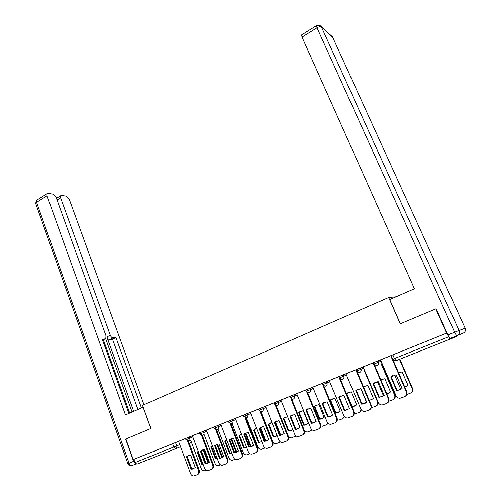 <?xml version="1.0" encoding="UTF-8"?>
<svg xmlns="http://www.w3.org/2000/svg" width="501" height="501" viewBox="0 0 501 501"><rect width="100%" height="100%" fill="white"/><g stroke="black" fill="none" stroke-linecap="round" stroke-linejoin="round"><path stroke-width="0.75" d="M192.459 435.77L185.476 438.525L185.915 439.703L192.898 436.935M206.531 430.096L199.53 432.858L199.974 434.041L206.976 431.267M220.872 424.309L213.839 427.077L214.296 428.274L221.323 425.493M235.476 418.416L228.431 421.203M250.368 412.411L243.298 415.204L243.768 416.412L250.838 413.619M273.915 402.885L258.447 409.085L258.929 410.306L266.025 407.507M281.017 400.048L273.903 402.854M296.799 393.686L289.659 396.498M312.893 387.198L305.729 390.016M329.314 380.572L322.118 383.397L322.638 384.662L329.827 381.825M346.066 373.815L338.851 376.652M363.162 366.92L355.917 369.757L356.462 371.047L363.701 368.191M380.616 359.887L373.345 362.73L373.896 364.027L381.167 361.165M180.629 446.71L136.936 464.17L134.994 462.573L133.848 459.348L178.65 441.343M435.782 308.91L400.211 323.84L388.657 297.506L142.522 405.34L150.939 428.487L125.908 438.995L133.241 459.586L446.673 333.121L435.782 308.91L436.183 308.835M133.848 459.348L133.241 459.586M446.673 333.121L450.205 339.083L456.643 336.459L456.674 335.776M391.156 355.597L380.51 359.881L396.022 395.74C396.855 397.418 398.176 398.257 399.992 398.251L404.395 396.761C406.417 395.746 407.062 394.105 406.33 391.838L406.712 391.613C407.413 393.667 406.9 395.251 405.165 396.354M373.364 362.774L363.056 366.92L378.249 402.478C379.075 404.157 380.384 404.99 382.182 404.971L386.446 403.518C388.425 402.522 389.058 400.9 388.344 398.652L388.757 398.414C389.452 400.487 388.926 402.065 387.173 403.136M355.935 369.801L345.959 373.821L360.839 409.073C361.659 410.757 362.962 411.584 364.734 411.553L368.874 410.131C370.809 409.154 371.429 407.551 370.727 405.328L371.172 405.077C371.855 407.169 371.322 408.735 369.563 409.774M338.864 376.683L329.207 380.578L343.786 415.529C344.6 417.214 345.884 418.041 347.638 417.997L351.652 416.613C353.556 415.655 354.163 414.07 353.474 411.86L353.944 411.603C354.62 413.701 354.075 415.26 352.316 416.268M322.137 383.434L312.787 387.204L327.072 421.861C327.879 423.545 329.151 424.366 330.885 424.316L334.787 422.963C336.647 422.017 337.242 420.452 336.566 418.266L337.067 417.997C337.73 420.107 337.186 421.654 335.426 422.631M305.742 390.047L296.692 393.698L310.695 428.067C311.497 429.752 312.749 430.566 314.459 430.509L318.254 429.188C320.076 428.261 320.659 426.708 320.001 424.541L320.527 424.266C321.179 426.382 320.627 427.91 318.874 428.869M289.672 396.529L280.911 400.061L294.644 434.148C295.433 435.832 296.673 436.64 298.358 436.578L302.053 435.288C303.838 434.373 304.408 432.845 303.763 430.697L304.314 430.409C304.959 432.526 304.408 434.048 302.654 434.974M258.466 409.123L250.262 412.429L263.463 445.959C264.24 447.637 265.442 448.439 267.083 448.364L270.59 447.13C272.306 446.247 272.857 444.75 272.237 442.64L272.832 442.339C273.452 444.443 272.907 445.94 271.191 446.823L271.147 446.842M243.311 415.235L235.37 418.435L248.327 451.695C249.091 453.367 250.281 454.169 251.897 454.088L255.31 452.879C257 452.015 257.539 450.531 256.925 448.439L257.545 448.132C258.159 450.217 257.62 451.695 255.936 452.566L255.836 452.616M228.443 421.235L220.766 424.328L233.472 457.325C234.224 458.991 235.401 459.786 236.998 459.705L240.323 458.521C241.977 457.67 242.509 456.204 241.908 454.125L242.553 453.812C243.148 455.885 242.622 457.344 240.968 458.196L240.818 458.277M213.858 427.115L206.431 430.115L218.899 462.849C219.645 464.508 220.803 465.297 222.375 465.21L225.619 464.058C227.247 463.218 227.767 461.765 227.178 459.711L227.842 459.386C228.425 461.44 227.905 462.886 226.283 463.726L226.083 463.826M199.542 432.895L192.359 435.789L204.596 468.266C205.329 469.925 206.475 470.708 208.021 470.621L211.197 469.487C212.787 468.66 213.294 467.226 212.725 465.185L213.401 464.859C213.977 466.894 213.47 468.329 211.879 469.149L211.629 469.274M396.028 296.805L388.657 297.506M185.489 438.563L178.544 441.362L190.555 473.583C191.282 475.236 192.409 476.019 193.937 475.925L197.031 474.816C198.596 474.002 199.097 472.587 198.534 470.564L199.235 470.226C199.799 472.249 199.298 473.664 197.732 474.472L197.444 474.616M446.917 333.033L391.131 355.553L392.728 359.242L391.156 355.604M390.73 376.902L396.122 374.792L402.09 388.613L396.66 390.686L390.73 376.902L392.947 375.399M391.143 376.708L397.061 390.467L400.762 389.64M392.828 354.858L394.425 358.553L392.728 359.242L406.712 391.613M390.717 355.76L406.33 391.838M396.66 390.686L397.061 390.467M404.777 387.135L407.971 385.338L402.153 371.93L398.558 372.769M394.563 374.911L400.888 389.565M406.799 394.525L410.213 393.241C412.179 392.252 412.805 390.661 412.091 388.457L399.447 359.349M399.053 372.531L398.571 372.8M404.727 387.016L406.668 386.34M399.829 359.198L412.455 388.244C413.143 390.241 412.642 391.776 410.952 392.853M373.063 383.81L378.349 381.743L384.192 395.446L378.875 397.475L373.063 383.81L375.299 382.307M373.508 383.603L379.307 397.243L382.839 396.491M374.416 364.866L388.757 398.414M373.057 362.887L388.344 398.652M378.875 397.475L379.307 397.243M355.766 390.573L360.939 388.551L366.663 402.134L361.453 404.125L355.766 390.573L358.002 389.077M356.236 390.354L361.916 403.881L365.292 403.192M357.269 372.149L371.172 405.077M355.76 369.863L370.727 405.328M361.453 404.125L361.916 403.881M465.135 328.211L332.445 36.773L321.398 26.916L459.041 330.478L465.135 328.211C465.886 330.435 465.229 332.082 463.156 333.165L450.299 338.325C449.766 338.275 448.971 337.148 447.925 334.931L436.146 308.754L400.33 323.79L389.703 299.567L414.421 288.776L302.028 37.118L301.646 34.901M143.205 407.207L125.494 414.928L47.019 195.835L36.567 202.341L129.095 463.156L133.585 461.352L125.663 439.101L150.851 428.524L143.111 407.232M133.711 411.34L106.882 336.954L110.308 335.257L60.596 197.826L57.045 200.012M110.308 335.257C111.047 336.979 111.992 337.862 113.145 337.899L109.725 339.59C108.567 339.559 107.621 338.676 106.882 336.954M141.482 407.946L115.938 337.555L113.145 337.899M143.987 404.695L69.169 199.085L66.345 196.179L61.548 195.453L60.646 195.747L60.596 197.826M102.599 340.173L105.817 338.576L105.987 335.764L56.018 197.156L53.087 194.175L48.052 193.411L47.075 193.73L47.019 195.835M105.185 338.889L102.267 339.252L128.914 413.431M133.585 461.352L135.752 463.794M132.101 412.041L105.68 338.695M103.375 339.791L129.721 413.081M137.957 409.486L112.531 339.233L109.725 339.59M112.531 339.233L115.938 337.555M386.822 393.892L390.529 392.007L384.837 378.712L380.81 379.821M377.46 381.768L383.534 396.022M388.87 401.22L392.728 399.836C394.656 398.865 395.27 397.287 394.575 395.107L381.18 363.908M381.85 379.27L380.841 379.896M386.759 393.736L389.202 393.028M381.593 363.745L394.963 394.888C395.64 396.892 395.132 398.427 393.429 399.472M369.224 400.462L373.445 398.539L367.859 385.35L363.444 386.772M360.714 388.544L366.5 402.29M371.335 407.695L375.593 406.298C377.485 405.34 378.092 403.787 377.403 401.627L364.277 370.684M364.985 385.876L363.494 386.897M369.137 400.255L372.093 399.566M377.998 401.89C378.374 403.725 377.798 405.084 376.264 405.954M338.814 397.199L343.886 395.22L349.491 408.691L344.387 410.638L338.814 397.199L341.049 395.715M339.315 396.974L344.876 410.388L348.107 409.749M340.423 379.188L353.944 411.603M338.814 376.702L353.474 411.86M344.387 410.638L344.876 410.388M322.206 403.7L327.178 401.752L332.67 415.11L328.606 417.007L327.667 417.02L322.206 403.7L324.435 402.215M322.732 403.462L328.18 416.757L331.286 416.174M323.897 386.033L337.067 417.997M322.988 385.294L336.566 418.266M327.667 417.02L328.18 416.757M305.929 410.062L310.795 408.158L316.181 421.404L312.261 423.257L311.278 423.276L305.929 410.062L308.146 408.591M306.474 409.818L311.816 423.007L314.803 422.462M307.677 392.703L320.527 424.266M306.831 392.183L320.001 424.541M311.278 423.276L311.816 423.007M351.965 406.85L356.693 404.94L351.226 391.863L346.448 393.629M354.163 413.976L358.804 412.63C360.257 411.979 360.939 410.814 360.864 409.123M348.445 392.352L346.748 393.586L352.178 406.605L355.341 405.979M361.277 409.862L359.442 412.304M330.059 400.149L335.394 413.087L336.303 413.068L340.273 411.215L334.912 398.251L330.059 400.149L330.554 399.923L335.877 412.837L338.914 412.254M337.336 420.063L339.315 419.982L342.34 418.842L344.312 416.45M332.226 398.708L330.554 399.923M344.607 416.801L342.96 418.523M335.877 412.837L335.394 413.087M314.158 406.374L319.387 419.205L320.346 419.18L324.172 417.371L318.918 404.507L314.158 406.374L314.678 406.136L319.895 418.949L322.819 418.404M320.822 425.956L322.494 426.226L326.201 424.929L327.948 423.188M316.319 404.94L314.678 406.136M328.193 423.42L326.796 424.623M319.895 418.949L319.387 419.205M289.966 416.306L294.745 414.44L300.018 427.572L296.241 429.388L295.214 429.407L289.966 416.306L292.177 414.841M290.542 416.049L295.778 429.125L298.652 428.624M291.764 399.222L304.314 430.409M290.943 398.821L303.763 430.697M295.214 429.407L295.778 429.125M298.558 412.473L303.687 425.205L304.689 425.18L308.384 423.408L303.224 410.651L298.558 412.473L299.097 412.235L304.22 424.942L307.038 424.441M304.595 431.624L307.457 432L310.37 430.904L311.847 429.664M300.713 411.052L299.097 412.235M312.054 429.82L310.952 430.603M304.22 424.942L303.687 425.205M274.323 422.424L279.001 420.596L284.173 433.622L280.522 435.4L279.458 435.419L274.323 422.424L276.521 420.972M274.917 422.161L280.046 435.131L282.821 434.661M276.151 405.591L288.419 436.434C289.052 438.55 288.501 440.06 286.754 440.961M265.536 406.267L278.9 440.116C279.683 441.794 280.904 442.596 282.57 442.527L286.165 441.268C287.918 440.366 288.476 438.857 287.843 436.728L288.419 436.434M275.343 405.284L287.843 436.728M279.458 435.419L280.046 435.131M287.655 416.663L283.253 418.467L288.282 431.092L289.321 431.067L292.766 429.457M288.595 436.972L291.325 437.999L296.016 435.926M285.395 417.051L283.816 418.216L288.839 430.816L291.557 430.353M290.593 415.999L295.853 429.132M296.166 436.027L295.408 436.465M283.816 418.216L283.253 418.467M288.839 430.816L288.282 431.092M258.973 428.424L262.656 426.645L263.564 426.633L268.636 439.552L265.104 441.293L264.014 441.318L258.973 428.424L261.159 426.984M259.593 428.155L264.622 441.018L267.296 440.586M260.839 411.828L272.832 442.339M260.032 411.59L272.237 442.64M264.014 441.318L264.622 441.018M271.98 422.587L268.242 424.341L273.17 436.866L277.134 435.645M261.015 411.835L272.638 441.387C273.389 443.022 274.573 443.792 276.176 443.717L280.441 442.007M270.371 422.938L268.824 424.084L273.753 436.59L276.377 436.152M275.393 421.717L280.71 435.137M280.516 442.057L280.153 442.226M268.824 424.084L268.242 424.341M273.753 436.59L273.17 436.866M243.918 434.311L247.481 432.57L248.427 432.551L253.4 445.37L249.98 447.074L248.865 447.099L243.918 434.311L246.091 432.883M244.557 434.035L249.498 446.792L252.078 446.391M245.809 417.928L257.545 448.132M245.008 417.753L256.925 448.439M248.865 447.099L249.498 446.792M256.625 428.449L253.5 430.108L258.341 442.54L261.785 441.663M245.622 415.661L257.815 447.017C258.566 448.639 259.731 449.41 261.315 449.328L265.104 447.925M265.148 441.03L259.969 427.798M255.616 428.712L254.107 429.845L258.942 442.251L261.478 441.844M260.501 427.378L265.893 441.149M254.107 429.845L253.5 430.108M258.942 442.251L258.341 442.54M229.151 440.091L232.596 438.375L233.572 438.362L238.451 451.075L235.138 452.747L233.998 452.772L229.151 440.091L231.312 438.669M229.809 439.803L234.65 452.459L237.148 452.084M231.055 423.902L242.553 453.812M230.253 423.783L241.908 454.125M233.998 452.772L234.65 452.459M241.588 434.248L239.04 435.77L243.787 448.101L246.705 447.512M232.151 423.627L243.267 452.535C244.012 454.156 245.158 454.927 246.724 454.839L249.98 453.681M250.519 446.779L245.327 433.359M241.138 434.386L239.66 435.494L244.407 447.806L246.699 447.493M245.903 432.983L251.239 446.773M239.66 435.494L239.04 435.77M244.407 447.806L243.787 448.101M214.66 445.758L217.998 444.08L219 444.061L223.784 456.674L220.578 458.309L219.419 458.34L214.66 445.758L216.801 444.349M215.336 445.458L220.089 458.02L222.5 457.67M216.576 429.752L227.842 459.386M215.774 429.689L227.178 459.711M219.419 458.34L220.089 458.02M226.853 439.984L224.836 441.325L229.502 453.562L231.9 453.205M218.073 429.269L228.988 457.958C229.721 459.574 230.855 460.338 232.395 460.25L235.101 459.292M236.196 452.503L230.974 438.857M226.853 439.991L225.481 441.049L230.134 453.261L231.863 453.117M231.606 438.575L236.841 452.246M225.481 441.049L224.836 441.325M230.134 453.261L229.502 453.562M200.438 451.32L203.669 449.673L204.696 449.654L209.387 462.166L206.28 463.769L205.103 463.801L200.438 451.32L202.567 449.923M201.133 451.013L205.798 463.475L208.134 463.149L203.118 449.766M202.36 435.488L213.401 464.859M201.559 435.475L212.725 465.185M205.103 463.801L205.798 463.475M212.411 445.658L210.89 446.786L215.468 458.929L217.346 458.741M204.258 434.818L214.967 463.275C215.693 464.89 216.814 465.648 218.33 465.554L220.496 464.803M222.043 457.901L216.902 444.318M212.437 445.74L211.554 446.497L216.125 458.615L217.29 458.584M217.591 444.137L222.682 457.563M211.554 446.497L210.89 446.786M216.125 458.615L215.468 458.929M186.478 456.774L189.616 455.165L190.656 455.14L195.265 467.558L192.24 469.136L191.056 469.161L186.478 456.774L188.589 455.396M187.192 456.467L191.764 468.83L194.031 468.529M187.625 439.008L199.235 470.226M187.599 441.143L198.534 470.564M191.056 469.161L191.764 468.83M198.252 451.276L197.2 452.146L201.69 464.195L203.049 464.133M201.383 450.768L205.817 462.617L205.567 462.861M190.681 440.26L201.202 468.504C201.916 470.113 203.018 470.865 204.514 470.771L206.161 470.207M198.308 451.432L197.876 451.852L202.366 463.876L202.961 463.895M203.857 449.654L208.76 462.736M197.876 451.852L197.2 452.146M202.366 463.876L201.69 464.195M189.334 436.978L189.773 438.156C190.142 439.496 189.81 440.448 188.777 441.018L185.915 439.703M203.431 431.292L203.876 432.482C204.258 433.828 203.92 434.793 202.861 435.369L199.974 434.041M217.791 425.499L218.248 426.695C218.636 428.054 218.292 429.031 217.215 429.614L214.296 428.28M228.431 421.197L228.888 422.399L235.94 419.613M232.426 419.594L232.89 420.796C233.291 422.174 232.94 423.157 231.838 423.752L231.324 423.871L228.888 422.399M247.344 413.575L247.82 414.79C248.22 416.174 247.863 417.17 246.749 417.771L246.204 417.897L243.768 416.412M262.555 407.438L263.038 408.659C263.451 410.062 263.088 411.064 261.948 411.678L261.372 411.809L258.929 410.306M273.903 402.848L274.391 404.082L281.506 401.27M278.061 401.182L278.556 402.416C278.976 403.825 278.606 404.839 277.441 405.466L276.834 405.603L274.391 404.082M290.16 397.744L297.293 394.92M293.88 394.801L294.381 396.047C294.807 397.468 294.431 398.495 293.242 399.128L292.603 399.272L290.154 397.738L289.653 396.491M306.236 391.268L313.401 388.438M310.006 388.294L310.52 389.546C310.958 390.98 310.576 392.02 309.361 392.665L308.685 392.815L306.236 391.262L305.729 390.01M326.47 381.649L326.99 382.914C327.435 384.361 327.047 385.413 325.807 386.071L325.093 386.227L322.638 384.662M339.377 377.929L346.592 375.08M343.26 374.873L343.799 376.151C344.25 377.61 343.849 378.675 342.59 379.345L341.826 379.501L339.377 377.923L338.845 376.646M360.407 367.959L360.945 369.243C361.415 370.721 361.002 371.798 359.718 372.475L358.904 372.638L356.462 371.047M377.904 360.902L378.462 362.198C378.938 363.682 378.518 364.772 377.203 365.467L376.339 365.636L373.896 364.027M175.494 442.565L176.709 445.852L179.853 444.606M188.439 441.199L190.699 440.304M191.445 442.308L189.209 443.26M450.205 339.083L396.091 360.689L394.425 358.553L448.62 336.829M231.468 423.965L231.869 423.74M217.515 429.564L217.904 429.338M203.807 435.056L204.183 434.843M172.607 443.711L173.816 447.011L176.709 445.852C177.072 447.186 176.747 448.126 175.726 448.683L173.816 447.011L134.994 462.573M396.091 360.689L395.176 360.864L392.728 359.242M412.455 388.244L412.091 388.457M447.925 334.931L454.62 332.238L316.995 27.805L302.028 37.118M316.544 25.595L316.995 27.805C318.999 26.672 320.465 26.378 321.398 26.916L320.108 25.532L316.369 25.714L301.445 35.026M321.135 26.453L332.645 37.212M454.62 332.238C455.678 334.461 456.461 335.601 456.975 335.651C459.135 334.53 459.824 332.802 459.041 330.478L454.62 332.238M135.959 463.97L132.013 465.548C130.849 465.798 129.872 465.003 129.095 463.156L127.88 463.657L35.753 203.694M47.075 193.73L36.648 200.231L35.634 203.356L36.567 202.341L36.648 200.231L37.143 199.924M394.963 394.888L394.575 395.107M377.792 401.407L377.403 401.627M397.312 390.686L397.713 390.461M379.614 397.468L380.046 397.237M362.267 404.113L362.73 403.869M127.88 463.65C128.55 465.279 129.753 465.955 131.475 465.686M60.646 195.747L56.444 198.34M369.594 400.236L369.212 400.437M345.27 410.626L345.759 410.369M328.606 417.007L329.119 416.744M312.261 423.257L312.799 422.988M353.036 406.587L352.572 406.831M336.791 412.818L336.303 413.068M320.859 418.924L320.346 419.18M296.241 429.388L296.805 429.106M305.222 424.917L304.689 425.18M280.522 435.4L281.111 435.106M289.879 430.791L289.321 431.067M265.104 441.293L265.718 440.993M274.817 436.559L274.241 436.841M249.98 447.074L250.613 446.767M260.038 442.22L259.437 442.508M235.138 452.747L235.789 452.434M245.521 447.775L244.901 448.069M220.578 458.309L221.248 457.989M231.268 453.23L230.635 453.537M206.28 463.769L206.969 463.45M217.271 458.59L216.62 458.897M192.24 469.136L192.948 468.804"/></g></svg>
